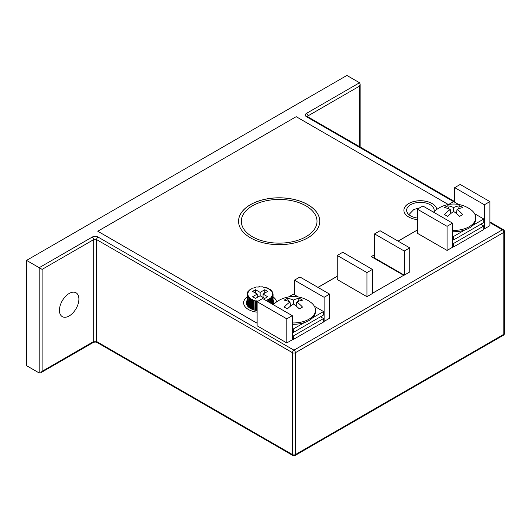 <?xml version="1.0" encoding="UTF-8"?>
<svg xmlns="http://www.w3.org/2000/svg" width="531" height="531" viewBox="0 0 531 531"><rect width="100%" height="100%" fill="white"/><g stroke="black" fill="none" stroke-linecap="round" stroke-linejoin="round"><path stroke-width="0.8" d="M247.207 300.115A13.76 7.945 0 0 0 246.377 302.836A13.76 7.945 0 0 0 250.406 308.451A13.76 7.945 0 0 0 257.123 310.589M433.847 212.002A13.76 7.945 0 0 0 434.166 210.309A13.76 7.945 0 0 0 430.137 204.687A13.76 7.945 0 0 0 415.136 202.968A13.76 7.945 0 0 0 406.64 210.309A13.76 7.945 0 0 0 410.675 215.925A13.76 7.945 0 0 0 417.386 218.062M78.9 299.099A13.76 7.945 -60 0 1 72.893 312.951A13.76 7.945 -60 0 1 62.293 316.635A13.76 7.945 -60 0 1 59.439 310.336A13.76 7.945 -60 0 1 65.446 296.49A13.76 7.945 -60 0 1 76.052 292.8A13.76 7.945 -60 0 1 78.9 299.099M305.922 205.842A37.847 21.851 0 0 0 264.677 201.103A37.847 21.851 0 0 0 241.32 221.288A37.847 21.851 0 0 0 252.404 236.74A37.847 21.851 0 0 0 293.643 241.479A37.847 21.851 0 0 0 317.007 221.288A37.847 21.851 0 0 0 305.922 205.842M273.584 304.535A13.76 7.945 0 0 0 273.896 302.836A13.76 7.945 0 0 0 273.067 300.115M323.532 321.069L324.116 321.401L329.618 318.228L329.618 294.128L299.935 276.99L294.44 280.169L294.44 294.745M404.25 275.138L409.746 271.965L409.746 247.864L380.07 230.726L374.574 233.905L374.574 258.006L404.25 275.138L404.25 251.037L409.746 247.864M483.801 228.536L484.385 228.874L489.881 225.702L489.881 201.601L460.204 184.463L454.702 187.635L454.702 202.218M359.54 146.662L359.54 86.122L360.144 84.084L359.54 82.75L346.889 75.448L26.55 260.389L42.122 269.383L42.122 371.295L93.695 341.519L93.695 239.607L42.122 269.383M447.069 250.42L452.565 247.247L452.565 223.146L422.888 206.008L417.386 209.181L417.386 233.288L447.069 250.42L447.069 226.319L452.565 223.146M366.934 296.683L372.43 293.51L372.43 269.409L342.754 252.271L337.251 255.451L337.251 279.552L366.934 296.683L366.934 272.582L372.43 269.409M286.8 342.946L292.296 339.774L292.296 315.673L262.619 298.535L257.123 301.714L257.123 325.815L286.8 342.946L286.8 318.846L292.296 315.673M26.55 260.389L26.55 365.673L39.201 372.981L40.661 372.835L42.122 371.295M454.702 187.635L484.385 204.774L484.385 228.874M484.385 204.774L489.881 201.601M417.386 209.181L447.069 226.319M374.574 233.905L404.25 251.037M337.251 255.451L366.934 272.582M294.44 280.169L324.116 297.3L324.116 321.401M324.116 297.3L329.618 294.128M257.123 301.714L286.8 318.846M480.761 224.255L483.801 226.007L453.633 243.424L452.565 242.806M453.633 243.424L453.633 246.908L483.801 229.492L483.801 226.007M453.633 246.908L452.565 246.291M452.565 231.755A22.09 12.751 0 0 0 475.723 219.018L475.723 217.67A22.09 12.751 0 0 0 471.249 209.977A29.039 29.039 0 0 0 436.024 209.977A22.09 12.751 0 0 0 433.661 212.227M452.565 230.408A22.09 12.751 0 0 0 469.251 226.684A22.09 12.751 0 0 0 475.723 217.67M453.633 211.464L453.633 207.561A29.039 18.12 115.6 0 1 459.627 205.816A27.838 22.574 108.4 0 1 462.773 207.634A29.039 15.286 -56 0 0 457.018 209.513A29.039 18.12 -115.6 0 1 462.773 214.557A27.838 2.662 146.1 0 0 461.24 215.427A27.838 2.662 146.1 0 0 459.627 216.376A29.039 15.286 56 0 0 453.633 211.464A29.039 15.286 -56 0 0 447.64 216.376A27.838 2.662 -146.1 0 0 444.493 214.557A29.039 18.12 115.6 0 1 450.255 209.513A29.039 15.286 56 0 0 444.493 207.634A27.838 22.574 -108.4 0 1 446.027 206.645A27.838 22.574 -108.4 0 1 447.64 205.816L448.96 208.929M453.633 207.561A29.039 18.12 -115.6 0 0 447.64 205.816M457.018 209.513L456.428 213.515M450.255 209.513L450.839 213.515M459.627 205.816L458.306 208.929M238.565 221.261A40.595 23.437 180 0 1 263.648 199.629A40.595 23.437 180 0 1 307.867 204.72A40.595 23.437 180 0 1 319.755 221.261M307.867 204.661A40.595 23.437 180 0 1 319.755 221.235A40.595 23.437 180 0 1 294.698 242.886A40.595 23.437 180 0 1 250.453 237.808A40.595 23.437 180 0 1 238.565 221.235A40.595 23.437 180 0 1 263.628 199.583A40.595 23.437 180 0 1 307.867 204.661M403.892 210.276A16.514 9.531 180 0 1 414.107 201.495A16.514 9.531 180 0 1 432.081 203.565A16.514 9.531 180 0 1 436.84 209.373A16.514 9.531 180 0 0 432.081 203.512A16.514 9.531 180 0 0 414.087 201.441A16.514 9.531 180 0 0 403.892 210.249A16.514 9.531 180 0 0 408.724 216.993A16.514 9.531 180 0 0 417.386 219.622M273.067 296.909A16.514 9.531 180 0 1 276.571 301.907A16.514 9.531 180 0 0 273.067 296.849M257.123 312.155A16.514 9.531 180 0 1 248.462 309.52A16.514 9.531 180 0 1 243.623 302.783A16.514 9.531 180 0 1 247.207 296.849M374.574 254.688L371.262 256.599L403.666 275.31L372.43 293.231M372.53 293.285L403.666 275.31M337.251 276.233L317.936 287.384M257.123 322.496L256.486 322.861L97.777 231.237L296.192 116.681L448.323 204.515M257.123 322.556L256.486 322.861M337.251 276.293L317.989 287.417M256.486 322.921L97.777 231.237M417.386 229.969L398.071 241.12M417.386 230.029L398.124 241.147M374.574 254.747L371.315 256.626M243.623 302.809A16.514 9.531 180 0 1 247.207 296.909M265.872 300.413L265.945 300.294A12.246 7.069 0 0 0 265.951 300.294L266.927 300.427L267.159 299.862L269.283 299.351L269.283 298.774L271.149 297.991L270.916 297.426L271.859 297.227L271.52 296.683L272.416 296.424L271.965 295.906L272.808 295.581L272.257 295.097L273.027 294.725L272.383 294.28L273.067 293.855L272.337 293.457L272.934 292.993L272.131 292.641L272.635 292.136L271.766 291.851L272.157 291.313L271.241 291.088L271.527 290.53L270.564 290.364A12.246 7.069 0 0 0 270.558 290.357L270.737 289.787L268.799 289.076L268.739 288.492L267.737 288.525L267.558 287.955L266.569 288.054L266.277 287.497L265.314 287.663L264.916 287.132L263.993 287.357A12.246 7.069 0 0 0 263.987 287.357L262.015 286.68L261.206 287.025A12.246 7.069 0 0 0 261.199 287.025L259.009 286.634L258.365 287.072L256.068 286.986L255.617 287.497L254.668 287.304L254.329 287.848L252.112 288.214L251.999 288.791L250.99 288.791L250.99 289.368L249.125 290.152L249.358 290.716L248.415 290.915L248.754 291.459L247.858 291.725L248.309 292.242L247.466 292.561L248.017 293.046L247.254 293.424L247.897 293.862L247.207 294.287L247.34 305.597M269.283 299.351L269.283 302.385M268.281 299.351L268.281 301.807L268.274 299.358A12.246 7.069 0 0 0 268.281 299.351M269.283 298.774A12.246 7.069 0 0 0 269.29 298.774L269.29 302.391M270.286 298.701L270.286 302.962M271.149 297.991L271.149 303.46M271.859 297.227L271.859 303.871M272.416 296.424L272.416 304.197M272.808 295.581L272.808 304.422M273.027 294.725L273.027 304.548M273.067 293.855L273.067 304.568M272.934 292.993L272.934 293.782M272.635 292.136L272.635 292.86M272.157 291.313L272.157 291.984M271.527 290.53L271.527 291.154M270.737 289.787L270.737 290.391M269.801 289.11L269.801 289.694M249.988 289.441L249.988 290.032M249.125 290.152L249.125 290.762M248.415 290.915L248.415 291.559M247.858 291.725L247.858 292.415M247.466 292.561L247.466 293.318M247.254 293.424L247.254 294.26M247.207 294.287L247.937 294.685L247.34 295.156L247.34 305.756M247.34 295.156L248.143 295.501L247.645 296.006L247.645 306.168M247.645 296.006L248.508 296.298A12.246 7.069 0 0 0 248.515 296.298L248.116 296.829L248.116 306.706M248.116 296.829L249.039 297.061L248.754 307.296M248.754 297.619L249.709 297.798A12.246 7.069 0 0 0 249.716 297.785L249.543 307.907M249.543 298.356L250.526 298.502M250.526 298.455A12.246 7.069 0 0 0 250.532 298.462L250.473 308.491M250.473 299.039L251.475 299.072L251.475 309.009M251.475 299.072A12.246 7.069 0 0 0 251.482 299.072L251.482 309.009M251.482 299.072L251.541 309.042M251.541 299.65L252.537 299.617L252.537 309.46M252.537 299.617A12.246 7.069 0 0 0 252.544 299.617L252.544 309.46M252.544 299.617L252.716 309.527M252.716 300.188L253.705 300.088L253.705 309.858L253.712 300.088A12.246 7.069 0 0 0 253.712 300.088L253.997 309.945M253.997 300.646L254.96 300.48L254.96 310.197M254.96 300.48A12.246 7.069 0 0 0 254.966 300.48L254.966 310.197M254.966 300.48L255.365 301.011L255.365 310.29M255.365 301.011L256.281 300.785L256.281 310.462L256.287 300.785A12.246 7.069 0 0 0 256.287 300.785L256.792 301.283L256.792 310.542M256.792 301.283L257.654 300.997L257.654 301.402L257.668 300.997A12.246 7.069 0 0 0 257.668 300.997L257.96 301.23M266.927 300.427L266.927 301.024M267.166 301.163L267.166 299.862A12.246 7.069 0 0 0 267.166 299.862L267.159 301.157M268.162 299.929L268.162 301.741M267.677 296.743L263.057 294.074L267.677 291.406L264.757 289.72L260.137 292.389L255.517 289.72L252.597 291.406L257.216 294.074L252.597 296.743L255.517 298.429L260.137 295.76L264.757 298.429L267.677 296.743M263.057 297.44L263.057 294.074M257.216 297.44L257.216 294.074M255.517 293.085L255.517 289.72M260.137 295.76L260.137 292.389M264.757 293.085L264.757 289.72M448.708 204.448L453.633 201.601L458.565 204.448M474.641 213.727L483.801 219.018L472.769 225.383M464.665 230.062L453.633 236.428L453.633 239.912L483.801 222.496L483.801 219.018M453.633 236.428L452.565 235.81M453.633 239.912L452.565 239.295M288.439 296.975L293.371 294.128L298.296 296.975M314.372 306.254L323.532 311.544L312.507 317.91M304.396 322.589L293.371 328.961L293.371 332.446L323.532 315.029L323.532 311.544M293.371 328.961L292.296 328.344M293.371 332.446L292.296 331.822M292.296 338.818L293.371 339.435L323.532 322.018L323.532 318.54L320.492 316.781M292.296 335.333L293.371 335.957L293.371 339.435M293.371 335.957L323.532 318.54M292.296 324.282A22.09 12.751 0 0 0 315.454 311.544L315.454 310.197A22.09 12.751 0 0 0 310.98 302.504A29.039 29.039 0 0 0 275.755 302.504A22.09 12.751 0 0 0 273.392 304.761M292.296 322.934A22.09 12.751 0 0 0 308.989 319.217A22.09 12.751 0 0 0 315.454 310.197M293.371 303.998L293.371 300.088A29.039 18.12 115.6 0 1 299.358 298.349A27.838 22.574 108.4 0 1 302.511 300.168A29.039 15.286 -56 0 0 296.749 302.039A29.039 18.12 -115.6 0 1 302.511 307.084A27.838 2.662 146.1 0 0 300.971 307.96A27.838 2.662 146.1 0 0 299.358 308.903A29.039 15.286 56 0 0 293.371 303.998A29.039 15.286 -56 0 0 287.377 308.903A27.838 2.662 -146.1 0 0 284.224 307.084A29.039 18.12 115.6 0 1 289.986 302.039A29.039 15.286 56 0 0 284.224 300.168A27.838 22.574 -108.4 0 1 285.764 299.179A27.838 22.574 -108.4 0 1 287.377 298.349L288.691 301.455M293.371 300.088A29.039 18.12 -115.6 0 0 287.377 298.349M296.749 302.039L296.159 306.048M289.986 302.039L290.576 306.048M299.358 298.349L298.044 301.455M359.54 82.75L306.506 113.368A4.129 2.383 0 0 0 306.506 116.74A2.064 1.195 -60 0 1 307.535 116.634L307.363 116.74M39.201 372.981L39.201 267.697L92.235 237.078A2.064 1.195 60 0 1 93.695 239.607A2.064 1.195 180 0 1 96.609 239.607L96.609 341.519L292.495 454.609L292.495 352.697L96.609 239.607A2.064 1.195 120 0 1 98.069 237.078A4.129 2.383 0 0 0 92.235 237.078M98.069 237.078L293.955 350.168L502.386 229.83L489.881 222.608M453.56 201.641L306.506 116.74M504.45 231.516A2.064 2.064 0 0 0 503.421 229.731A2.064 1.195 -60 0 0 502.386 229.83A2.064 1.195 60 0 1 503.846 232.359L295.409 352.697L295.409 454.609L503.846 334.271L503.846 232.359A2.064 1.195 0 0 0 504.45 231.516L504.45 333.428A2.064 1.195 0 0 1 503.846 334.271A2.064 1.195 60 0 1 503.421 335.214L294.984 455.552A2.064 1.195 60 0 0 295.409 454.609A2.064 1.195 0 0 1 292.495 454.609A2.064 1.195 120 0 0 292.92 455.552L97.04 342.462C95.985 341.944 94.724 341.944 93.264 342.462L40.661 372.835M359.54 86.122L307.967 115.897L307.967 116.886M97.04 342.462A2.064 1.195 120 0 1 96.609 341.519A2.064 1.195 180 0 0 93.695 341.519A2.064 1.195 60 0 1 93.264 342.462M292.495 352.697A2.064 1.195 0 0 0 295.409 352.697A2.064 1.195 60 0 0 293.955 350.168A2.064 1.195 120 0 0 292.495 352.697M307.389 116.541A2.064 1.195 180 0 1 307.967 115.897A2.064 1.195 60 0 0 306.506 113.368M292.92 455.552A2.064 2.064 0 0 0 294.984 455.552M503.421 335.214A2.064 2.064 0 0 0 504.45 333.428M503.421 229.731L489.881 221.912M454.702 201.601L307.535 116.634M360.144 84.084L360.144 147.007M408.897 214.663L413.848 209.486L419.875 207.747"/></g></svg>
